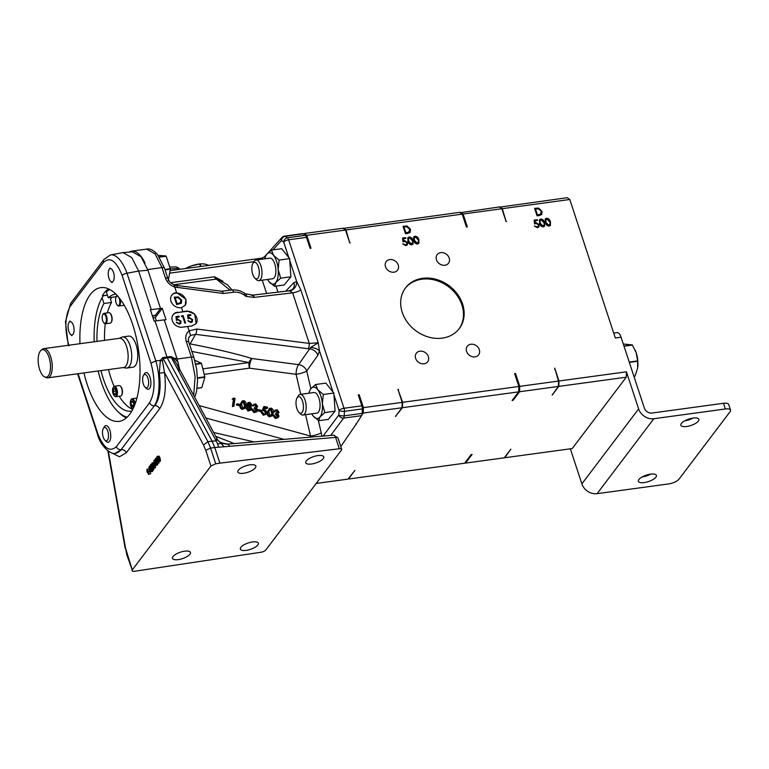 <?xml version="1.0" encoding="UTF-8"?>
<svg xmlns="http://www.w3.org/2000/svg" width="769" height="769" viewBox="0 0 769 769"><rect width="100%" height="100%" fill="white"/><g stroke="black" fill="none" stroke-linecap="round" stroke-linejoin="round"><path stroke-width="1.15" d="M303.668 234.247L304.216 233.526L306.764 235.314L310.993 248.195A118.003 50.562 -97.8 0 0 309.763 247.33M359.094 397.362A118.003 50.562 -97.8 0 0 359.181 394.757L363.42 407.637L363.237 413.03L361.988 414.674M304.216 233.526L342.984 228.239L345.531 230.037L306.764 235.314M316.213 483.432L347.973 479.106L354.98 470.388L348.424 479.049L464.63 463.217L471.186 454.566L472.089 454.441L465.533 463.092L504.31 457.815L510.866 449.154L504.762 457.747L572.223 448.558L626.254 377.204L558.794 386.394L552.248 395.045L558.342 386.451L519.575 391.738L513.019 400.389L512.116 400.514L518.671 391.854L402.456 407.685L395.458 416.404L402.004 407.753L363.237 413.03M363.42 407.637L402.187 402.36L402.004 407.753M515.432 376.07A118.003 50.562 -97.8 0 0 515.518 373.465L514.615 373.59L518.854 386.471L402.639 402.302L397.958 389.479L402.187 402.36M345.531 230.037L349.76 242.917L345.983 229.969L462.188 214.147L466.427 227.028L467.331 226.903A118.003 50.562 -97.8 0 0 466.101 226.038M343.253 228.431L459.651 212.35L462.188 214.147M460.179 212.725L499.321 206.948L501.869 208.735L506.108 221.616L502.32 208.678L569.781 199.488L615.325 338.004L621.064 337.226L644.374 408.128A6.402 5.316 -142.9 0 0 651.977 413.03L723.514 403.292A8.43 3.009 -18.2 0 1 728.685 404.407L730.55 410.088A8.43 3.009 161.8 0 0 725.378 408.973L723.514 403.292M499.59 207.14L567.243 197.7L569.781 199.488M428.371 356.624A7.113 5.902 37.1 0 0 422.825 351.414A7.113 5.902 37.1 0 0 416.327 353.202A7.113 5.902 37.1 0 0 418.432 362.199A7.113 5.902 37.1 0 0 427.67 361.786A7.113 5.902 37.1 0 0 428.371 356.624M479.318 349.684A7.113 5.902 37.1 0 0 473.771 344.474A7.113 5.902 37.1 0 0 467.283 346.261A7.113 5.902 37.1 0 0 469.388 355.259A7.113 5.902 37.1 0 0 478.626 354.845A7.113 5.902 37.1 0 0 479.318 349.684M449.202 258.076A7.113 5.902 37.1 0 0 443.655 252.866A7.113 5.902 37.1 0 0 437.167 254.654A7.113 5.902 37.1 0 0 439.272 263.652A7.113 5.902 37.1 0 0 448.5 263.238A7.113 5.902 37.1 0 0 449.202 258.076M398.246 265.017A7.113 5.902 37.1 0 0 392.699 259.807A7.113 5.902 37.1 0 0 386.211 261.595A7.113 5.902 37.1 0 0 388.316 270.592A7.113 5.902 37.1 0 0 397.554 270.179A7.113 5.902 37.1 0 0 398.246 265.017M462.602 304.111A33.711 27.982 37.1 0 0 436.311 279.387A33.711 27.982 37.1 0 0 405.542 287.866A33.711 27.982 37.1 0 0 415.52 330.526A33.711 27.982 37.1 0 0 459.295 328.574A33.711 27.982 37.1 0 0 462.602 304.111M310.993 248.195L310.09 248.32L306.495 237.371A4.047 1.73 -97.8 0 0 305.255 235.362L303.14 233.872A4.047 1.73 -97.8 0 0 302.467 233.67L284.492 236.121A4.047 1.73 82.2 0 1 285.164 236.314A4.047 3.355 123.6 0 0 281.464 240.562L273.014 249.896M359.181 394.757L358.277 394.882L361.872 405.83A4.047 1.73 -97.8 0 1 362.314 408.897L344.445 411.328A4.047 1.307 -176.7 0 1 339.081 410.492L333.948 394.882L335.073 411.175L328.353 419.374L318.683 420.691L320.039 416.865A15.813 6.777 82.2 0 1 313.127 415.933A15.813 6.777 82.2 0 1 313.07 415.866L318.683 420.691M515.518 373.465L519.757 386.346L558.525 381.068L558.342 386.451M638.635 408.916A12.813 10.631 37.1 0 0 653.842 418.721L597.08 493.669A12.813 10.631 -142.9 0 1 581.873 483.864L638.635 408.916L626.437 371.812L558.976 381.001L554.747 368.12L558.525 381.068M653.842 418.721L725.378 408.973M501.869 208.735L463.101 214.022L467.331 226.903M543.327 226.893C541.27 226.653 539.992 225.461 539.511 223.308L539.492 219.732L540.742 219.03C542.827 219.252 544.135 220.453 544.644 222.606L544.615 226.173L543.327 226.893M539.396 215.503L537.06 215.82L534.599 208.341L538.608 208.082L542.049 211.331L541.761 214.436L539.396 215.503M534.128 220.126L537.223 219.713L537.473 220.472L534.907 220.828L535.147 222.847L535.983 222.577L539.165 224.702L538.925 226.893L537.406 227.701L534.407 225.903L537.185 226.922L538.281 226.317L538.483 224.769L536.118 223.366L534.58 223.971L534.128 220.126M549.133 226.105C547.067 225.865 545.798 224.663 545.317 222.52L545.288 218.944L546.548 218.242C548.633 218.463 549.931 219.655 550.45 221.818L550.421 225.384L549.133 226.105M411.742 244.811C409.675 244.58 408.406 243.379 407.926 241.235L407.897 237.659L409.156 236.948C411.242 237.179 412.54 238.371 413.059 240.534L413.03 244.1L411.742 244.811M407.81 233.43L405.474 233.747L403.014 226.269L407.022 226.009L410.463 229.258L410.175 232.353L407.81 233.43M402.543 238.054L405.638 237.631L405.888 238.4L403.321 238.746L403.562 240.774L404.398 240.505L407.58 242.629L407.339 244.821L405.811 245.619L402.821 243.831L405.599 244.85L406.695 244.244L406.897 242.696L404.532 241.293L402.994 241.899L402.543 238.054M417.548 244.023C415.481 243.783 414.212 242.591 413.732 240.437L413.703 236.871L414.962 236.16C417.048 236.391 418.346 237.583 418.865 239.745L418.826 243.302L417.548 244.023M597.08 493.669L668.617 483.932A8.43 3.009 161.8 0 0 679.008 479.154L730.089 411.694A8.43 3.009 161.8 0 0 730.55 410.088M570.348 448.817L581.873 483.864M306.495 237.371L288.625 239.813L344.012 408.262A4.047 1.73 82.2 0 1 344.445 411.328L344.195 415.837L362.161 413.386A4.047 1.73 -97.8 0 1 361.584 415.644L355.691 424.834A118.003 50.562 82.2 0 0 355.836 424.017M415.241 236.929L414.328 237.458L414.414 240.341L417.317 243.254L418.519 241.754L418.182 239.832L415.241 236.929M403.946 226.942L405.561 233.334L408.522 232.738L409.79 229.354L406.859 226.768L403.946 226.942L405.897 232.892L409.387 231.921M409.435 237.717L408.522 238.255L408.608 241.139L411.511 244.042L412.713 242.543L412.376 240.62L409.435 237.717M546.826 219.002L545.913 219.54L546 222.424L548.903 225.327L550.104 223.827L549.768 221.905L546.826 219.002M535.532 209.024L537.146 215.416L540.107 214.811L541.376 211.427L538.444 208.841L535.532 209.024L537.483 214.964L540.972 213.993M541.02 219.79L540.107 220.328L540.194 223.212L543.097 226.124L544.298 224.615L543.962 222.702L541.02 219.79M637.636 368.034A15.716 6.738 -97.8 0 0 637.645 367.986A15.716 6.738 -97.8 0 0 636.242 352.865A15.716 6.738 -97.8 0 0 635.223 350.222A15.716 6.738 -97.8 0 0 635.175 350.116M414.183 237.698L414.068 240.793L416.981 243.706L417.317 243.254M416.981 243.706L418.019 242.946M408.522 232.738L409.223 232.161M408.377 238.486L408.262 241.581L411.175 244.494L411.511 244.042M411.175 244.494L412.213 243.735M545.769 219.771L545.654 222.875L548.566 225.778L548.903 225.327M548.566 225.778L549.604 225.019M540.107 214.811L540.809 214.234M539.973 220.559L539.848 223.664L542.76 226.567L543.097 226.124M542.76 226.567L543.798 225.817M633.925 376.339L634.934 376.204A18.148 7.777 -97.8 0 0 635.05 376.051L637.636 368.043L637.645 361.257A18.148 7.777 -97.8 0 0 637.616 360.911L636.232 352.827L632.416 345.079A18.148 7.777 -97.8 0 0 632.262 344.887L623.284 344.003M413.559 237.112L414.626 236.612C416.711 236.842 418.009 238.034 418.519 240.188L418.644 243.513M402.581 238.448L405.417 238.467M403.023 244.206L405.263 245.301L406.503 244.455M403.321 238.746L403.216 241.226L404.061 240.957L407.243 243.081L407.147 245.032M403.139 226.653L406.676 226.451L410.127 229.71L409.992 232.565M407.753 237.9L408.82 237.4C410.906 237.631 412.203 238.823 412.713 240.985L412.838 244.302M545.144 219.184L546.211 218.684C548.297 218.915 549.595 220.107 550.104 222.27L550.229 225.586M534.176 220.53L537.002 220.54M534.609 226.278L536.849 227.374L538.089 226.528M534.907 220.828L534.811 223.298L535.647 223.029L538.829 225.154L538.733 227.105M534.724 208.726L538.271 208.534L541.712 211.783L541.587 214.638M539.338 219.972L540.405 219.482C542.491 219.703 543.789 220.895 544.298 223.058L544.433 226.384M629.225 362.055L637.616 360.911M632.416 345.079L624.015 346.223M637.645 361.257L629.33 362.391M633.877 376.204L635.05 376.051M623.947 346.021L632.262 344.887M506.56 221.559A118.003 50.562 -97.8 0 0 505.935 221.116M499.783 206.89L502.32 208.678M613.71 333.083L617.084 332.621A8.43 3.614 82.2 0 1 621.064 337.226M684.727 420.816A9.478 3.384 161.8 0 0 684.794 420.806A9.478 3.384 161.8 0 0 693.119 418.057M642.269 476.886A9.478 3.384 161.8 0 0 642.346 476.876A9.478 3.384 161.8 0 0 650.661 474.127M693.042 418.067A9.478 3.384 161.8 0 0 680.853 425.238A9.478 3.384 161.8 0 0 690.908 425.497A9.478 3.384 161.8 0 0 698.858 419.326A9.478 3.384 161.8 0 0 693.042 418.067M650.593 474.137A9.478 3.384 161.8 0 0 638.405 481.307A9.478 3.384 161.8 0 0 648.459 481.567A9.478 3.384 161.8 0 0 656.399 475.386A9.478 3.384 161.8 0 0 650.593 474.137M343.445 228.182L345.983 229.969M460.554 212.234L463.101 214.022M552.248 395.045A118.003 50.562 -97.8 0 0 552.353 394.362M554.699 369.437A118.003 50.562 -97.8 0 0 554.747 368.12M558.976 381.001L558.794 386.394M626.437 371.812L626.254 377.204M465.533 463.092L465.005 462.717M518.671 391.854L518.854 386.471M402.639 402.302L402.456 407.685M513.019 400.389A118.003 50.562 -97.8 0 0 513.24 399.024M519.757 386.346L519.575 391.738M350.222 242.85A118.003 50.562 -97.8 0 0 349.597 242.408M395.91 416.337A118.003 50.562 -97.8 0 0 396.016 415.654M398.361 390.729A118.003 50.562 -97.8 0 0 398.409 389.422M133.71 405.042L131.336 405.369L132.624 407.022L133.643 405.676A3.038 1.307 -97.8 0 0 133.383 402.658A3.038 1.307 -97.8 0 0 132.614 401.274A3.038 1.307 -97.8 0 0 132.105 400.995L131.086 402.35L131.336 405.369A3.038 1.307 -97.8 0 0 132.624 407.022A3.038 1.307 -97.8 0 0 133.335 406.58A3.038 1.307 -97.8 0 0 133.643 405.676M132.749 401.418L132.105 400.995A3.038 1.307 -97.8 0 0 131.086 402.35A3.038 1.307 -97.8 0 0 131.336 405.369M133.152 402.072L131.086 402.35M115.744 393.843L114.206 394.055A3.038 1.307 -97.8 0 0 115.533 394.228A3.038 1.307 -97.8 0 0 115.619 394.103A3.038 1.307 -97.8 0 0 115.975 391.709A3.038 1.307 -97.8 0 0 115.09 389.008L113.754 388.835L113.312 391.354L114.206 394.055L115.648 394.055M115.879 391.008L113.312 391.354A3.038 1.307 -97.8 0 0 114.206 394.055M115.09 389.008A3.038 1.307 -97.8 0 0 114.898 388.797A3.038 1.307 -97.8 0 0 113.754 388.835A3.038 1.307 -97.8 0 0 113.312 391.354M49.005 357.268A13.861 5.941 -97.8 0 0 40.93 350.443A13.861 5.941 -97.8 0 0 38.45 364.237A13.861 5.941 -97.8 0 0 44.525 376.868A13.861 5.941 -97.8 0 0 49.995 371.908A13.861 5.941 -97.8 0 0 49.005 357.268M116.321 296.68A4.729 2.028 -97.8 0 0 116.186 296.882A4.729 2.028 -97.8 0 0 115.696 301.15A4.729 2.028 -97.8 0 0 117.311 305.139A4.729 2.028 -97.8 0 0 119.743 300.814A4.729 2.028 -97.8 0 0 116.321 296.68M102.902 314.406A4.729 2.028 -97.8 0 0 102.767 314.608A4.729 2.028 -97.8 0 0 102.277 318.875A4.729 2.028 -97.8 0 0 103.892 322.865A4.729 2.028 -97.8 0 0 106.314 318.539A4.729 2.028 -97.8 0 0 102.902 314.406M134.46 405.551A4.729 2.028 -97.8 0 0 133.316 400.476A4.729 2.028 -97.8 0 0 130.98 399.813A4.729 2.028 -97.8 0 0 130.845 400.015A4.729 2.028 -97.8 0 0 130.355 404.283A4.729 2.028 -97.8 0 0 131.97 408.272A4.729 2.028 -97.8 0 0 133.075 408.685M116.244 389.431A4.729 2.028 -97.8 0 0 113.13 387.538A4.729 2.028 -97.8 0 0 112.639 391.806A4.729 2.028 -97.8 0 0 114.254 395.795A4.729 2.028 -97.8 0 0 116.475 394.805A4.729 2.028 -97.8 0 0 116.244 389.431M40.93 350.443L42.064 349.434A14.746 6.315 82.2 0 1 43.708 348.645A14.746 6.315 82.2 0 1 50.658 356.701A14.746 6.315 82.2 0 1 47.688 377.858A14.746 6.315 82.2 0 1 45.9 377.531L44.525 376.868M175.159 297.795L177.005 303.89L179.965 303.294L181.013 300.208L178.081 297.622L175.159 297.795L177.12 303.745L180.725 302.64M200.978 266.439L200.161 263.95L201.315 263.815L200.613 263.873A14.746 5.268 161.8 0 0 191.635 265.824A14.746 5.268 161.8 0 0 185.579 268.535M116.35 296.651A5.258 2.249 82.2 0 1 116.494 296.373A5.258 2.249 82.2 0 1 116.638 296.142A5.258 2.249 82.2 0 1 117.321 295.632M120.108 298.997A5.258 2.249 82.2 0 1 118.887 306.024A5.258 2.249 82.2 0 1 117.744 305.543A5.258 2.249 82.2 0 1 117.522 305.312M102.921 314.377A5.258 2.249 82.2 0 1 103.065 314.098A5.258 2.249 82.2 0 1 103.219 313.877A5.258 2.249 82.2 0 1 104.046 313.329A5.258 2.249 82.2 0 1 106.987 318.241A5.258 2.249 82.2 0 1 105.459 323.749A5.258 2.249 82.2 0 1 104.315 323.268A5.258 2.249 82.2 0 1 104.103 323.038M130.999 399.784A5.258 2.249 82.2 0 1 131.153 399.505A5.258 2.249 82.2 0 1 131.297 399.284A5.258 2.249 82.2 0 1 132.124 398.736A5.258 2.249 82.2 0 1 135.094 403.888M132.902 409.041A5.258 2.249 82.2 0 1 132.403 408.685A5.258 2.249 82.2 0 1 132.181 408.445M113.283 387.307A5.258 2.249 82.2 0 1 113.437 387.028A5.258 2.249 82.2 0 1 114.408 386.259A5.258 2.249 82.2 0 1 116.888 389.133A5.258 2.249 82.2 0 1 115.831 396.679A5.258 2.249 82.2 0 1 114.687 396.198A5.258 2.249 82.2 0 1 114.466 395.968M43.708 348.645L119.589 338.312A14.746 6.315 82.2 0 1 127.837 352.067A14.746 6.315 82.2 0 1 123.569 367.524L47.688 377.858M179.965 303.294L180.677 302.717M201.315 263.815L204.833 264.027L208.966 265.353M185.694 268.525L191.635 265.824L199.632 264.017L200.449 266.507M200.161 263.95A16.86 6.017 161.8 0 0 199.632 264.017M118.887 306.024L123.684 305.37A5.258 2.249 -97.8 0 0 124.184 305.158M105.459 323.749L110.255 323.095A5.258 2.249 -97.8 0 0 111.226 322.336A5.258 2.249 -97.8 0 0 111.784 317.587A5.258 2.249 -97.8 0 0 109.977 313.156A5.258 2.249 -97.8 0 0 108.833 312.675L104.046 313.329M115.831 396.679L120.618 396.025A5.258 2.249 -97.8 0 0 121.598 395.256A5.258 2.249 -97.8 0 0 121.685 388.48A5.258 2.249 -97.8 0 0 120.349 386.086A5.258 2.249 -97.8 0 0 119.205 385.605L114.408 386.259M119.195 338.36L121.819 337.178A15.697 6.729 82.2 0 1 122.646 336.928A15.697 6.729 82.2 0 1 131.422 351.577A15.697 6.729 82.2 0 1 126.885 368.034A15.697 6.729 82.2 0 1 126.02 368.024L123.175 367.572M187.588 315.127L190.558 314.723L190.77 315.367M187.915 320.894L190.52 321.942L191.673 321.259M190.558 314.723L190.923 315.348L188.242 315.848L188.482 317.866L189.328 317.597L192.5 319.721L192.317 321.836M175.976 316.713L178.946 316.309L179.158 316.943M176.312 322.48L178.917 323.528L180.061 322.845M178.946 316.309L179.312 316.924L176.63 317.424L176.87 319.443L177.716 319.183L180.898 321.307L180.705 323.413M181.695 315.934L183.012 315.751L185.425 323.105M174.275 297.247L178.129 297.007L181.571 300.266L181.34 303.284M252.732 274.302A8.382 3.595 -97.8 0 0 254.866 278.118A8.382 3.595 -97.8 0 0 259.115 270.092A8.382 3.595 -97.8 0 0 252.876 263.498A8.382 3.595 -97.8 0 0 252.732 274.302M302.563 401.235A8.382 3.595 -97.8 0 0 297.055 397.881A8.382 3.595 -97.8 0 0 296.18 405.455A8.382 3.595 -97.8 0 0 299.054 412.511A8.382 3.595 -97.8 0 0 302.976 410.771A8.382 3.595 -97.8 0 0 302.563 401.235M111.38 322.048A4.729 2.028 -97.8 0 0 111.534 321.827A4.729 2.028 -97.8 0 0 111.611 315.723A4.729 2.028 -97.8 0 0 110.409 313.56A4.729 2.028 -97.8 0 0 110.198 313.387M121.742 394.978A4.729 2.028 -97.8 0 0 121.896 394.747A4.729 2.028 -97.8 0 0 121.973 388.643A4.729 2.028 -97.8 0 0 120.771 386.49A4.729 2.028 -97.8 0 0 120.56 386.317M126.885 368.034L132.883 367.217A15.697 6.729 -97.8 0 0 136.055 344.685A15.697 6.729 -97.8 0 0 128.654 336.111L122.646 336.928M249.973 409.762L248.647 406.993L247.541 407.003M250.213 405.734L249.069 403.648L248.31 403.61M243.802 408.128L244.571 405.878L243.129 402.004L242.264 402.024M271.082 415.596L271.851 413.347L270.409 409.464L269.554 409.493M190.52 321.942L191.731 321.192L191.933 319.635L189.568 318.231L188.03 318.847L187.578 315.002L190.674 314.579M188.415 320.827L190.635 321.798M192.5 319.721L192.375 321.759L190.847 322.567L187.857 320.769L188.53 320.683M189.328 317.597L192.615 319.568M188.482 317.866L189.434 317.453M188.357 315.694L188.597 317.712M178.917 323.528L180.119 322.769L180.321 321.221L177.956 319.817L176.418 320.423L175.966 316.578L179.062 316.155M176.812 322.413L179.033 323.374M180.898 321.307L180.763 323.345L179.244 324.143L176.245 322.355L176.928 322.259M177.716 319.183L181.003 321.154M176.87 319.443L177.831 319.029M176.745 317.27L176.985 319.298M184.906 323.172L182.695 316.463L181.542 316.626L181.724 315.79L183.128 315.607L185.579 323.086L184.906 323.172M153.069 317.914L155.251 317.616A62.462 26.761 -97.8 0 1 156.434 320.808M178.245 296.863L181.686 300.112L181.397 303.207L176.697 304.601L174.236 297.122L178.129 297.007M252.876 263.498L254.039 261.537A10.41 4.46 82.2 0 1 255.962 260.018A10.41 4.46 82.2 0 1 261.412 267.66A10.41 4.46 82.2 0 1 260.403 279.57A10.41 4.46 82.2 0 1 258.769 280.647A10.41 4.46 82.2 0 1 256.51 279.695L254.866 278.118M189.376 343.878A8.43 6.883 -150.6 0 1 190.145 343.897C214.666 348.626 235.266 353.5 251.963 358.527L298.583 364.641A8.43 6.69 -144.7 0 1 306.725 371.004L310.887 388.71M189.597 344.55A8.43 3.701 100.9 0 1 190.145 343.897L195.528 334.342L190.529 335.457L189.039 337.207C188.347 337.87 188.261 339.485 188.77 342.042L188.77 342.042A4.047 1.442 -18.2 0 0 186.29 341.503C185.021 337.062 185.973 333.496 189.136 330.805L190.529 335.457M297.055 397.881L298.218 395.929A10.41 4.46 82.2 0 1 300.15 394.41A10.41 4.46 82.2 0 1 305.053 400.091A10.41 4.46 82.2 0 1 304.591 413.953A10.41 4.46 82.2 0 1 302.957 415.029A10.41 4.46 82.2 0 1 300.698 414.087L299.054 412.511M152.579 315.963A67.412 28.886 82.2 0 1 152.589 315.992L155.002 315.799L160.452 308.6L162.269 308.35L166.008 319.721L164.297 319.952M109.784 289.5A65.394 28.02 -97.8 0 0 106.391 292.095L107.612 290.048A67.412 28.886 82.2 0 1 108.765 288.99M106.391 292.095L108.266 297.795A59.002 25.281 82.2 0 1 115.263 294.229A59.002 25.281 82.2 0 1 115.908 294.162M108.266 297.795L115.811 296.767A59.002 25.281 82.2 0 1 117.253 295.556M131.826 411.05A59.002 25.281 82.2 0 1 131.182 411.155A59.002 25.281 82.2 0 1 100.96 370.6M96.981 341.388A59.002 25.281 82.2 0 1 103.95 303.495L111.505 302.467L110.486 299.381A62.462 26.761 -97.8 0 1 111.774 297.324M132.749 409.339A59.002 25.281 82.2 0 1 119.176 396.227M114.091 386.355A59.002 25.281 82.2 0 1 108.506 369.572M104.526 340.359A59.002 25.281 82.2 0 1 105.286 323.759M107.391 312.877A59.002 25.281 82.2 0 1 111.505 302.467M107.41 295.181L103.296 295.748L102.085 297.795A65.394 28.02 -97.8 0 0 94.183 341.772M98.163 370.985A65.394 28.02 -97.8 0 0 117.83 411.53A65.394 28.02 -97.8 0 0 127.173 417.173M102.085 297.795L103.95 303.495M126.327 417.932A67.412 28.886 82.2 0 1 119.474 413.097L117.83 411.53M250.973 408.57L249.416 406.417L247.878 406.666L247.301 407.637L248.906 409.742L250.204 409.146M249.416 406.417L248.647 406.993M250.675 405.523L251.136 404.734L249.848 403.071L248.204 403.946L249.502 405.715L251.136 404.734L250.367 405.311M249.848 403.071L249.069 403.648M248.608 403.244L248.204 403.946M244.215 407.916L245.34 405.311L243.898 401.428L242.62 401.658L241.553 404.273L242.956 408.147L244.004 407.801M245.34 405.311L244.571 405.878M243.898 401.428L243.129 402.004M271.495 415.385L272.63 412.77L271.178 408.887L269.909 409.127L268.833 411.732L270.246 415.616L271.294 415.27M272.63 412.77L271.851 413.347M271.178 408.887L270.409 409.464M246.628 294.796L245.888 296.363C245.907 294.133 245.474 293.345 244.6 293.998M196.018 323.787A8.43 6.998 37.1 0 0 195.393 315.242A8.43 6.998 37.1 0 0 186.732 311.358L177.072 312.675A8.43 6.998 37.1 0 0 172.987 314.848M177.418 312.224A8.43 6.998 37.1 0 0 173.16 314.617A8.43 6.998 37.1 0 0 173.621 323.22A8.43 6.998 37.1 0 0 182.33 327.19L191.933 325.95L196.124 323.653L194.701 313.992L187.011 310.993L177.072 312.675M162.269 308.35L155.251 317.616M185.021 305.553A8.43 6.998 37.1 0 0 185.714 299.622A8.43 6.998 37.1 0 0 179.302 293.489A8.43 6.998 37.1 0 0 171.622 295.344M258.769 280.647L272.649 278.753A10.41 4.46 -97.8 0 0 274.283 277.676A10.41 4.46 -97.8 0 0 275.283 265.776A10.41 4.46 -97.8 0 0 269.842 258.134L255.962 260.018M203.554 368.745L248.954 362.555L191.865 351.452M248.954 362.555A8.43 4.624 106.8 0 1 251.963 358.527A8.43 3.057 97.5 0 0 249.444 368.168A8.43 3.614 82.2 0 1 248.954 362.555M302.957 415.029L316.828 413.145A10.41 4.46 -97.8 0 0 318.462 412.069A10.41 4.46 -97.8 0 0 319.471 400.159A10.41 4.46 -97.8 0 0 314.021 392.517L300.15 394.41M230.162 290.211L216.156 278.964A4.047 1.73 82.2 0 1 214.484 276.763L222.904 281.214M231.998 289.99L227.643 284.924L217.271 279.003L173.871 284.732M145.024 263.017A33.711 14.448 -97.8 0 0 131.72 251.146A33.711 14.448 -97.8 0 0 129.125 252.097M252.357 295.44C253.251 294.71 253.818 295.363 254.068 297.411L245.888 296.363C242.158 293.2 238.111 291.816 233.766 292.21L223.26 293.479L174.755 287.058C170.16 285.424 167.056 282.415 165.422 278.022L161.99 267.602L155.098 253.885L146.648 249.108L131.72 251.146M193.682 395.391L195.153 376.714L191.414 357.085A4.047 1.442 -18.2 0 1 193.894 357.623L188.77 342.042M264.315 406.445L267.641 407.349L267.535 408.099L264.796 407.349L264.123 409.358L265.045 409.464L267.103 412.645L266.17 414.337L264.046 414.645L261.989 411.924L264.19 413.933L265.622 413.674L266.324 412.405L264.767 410.137L263.065 410.108L264.315 406.445L263.536 407.022L262.287 410.684L263.065 410.108M258.442 410.213L258.528 409.569L261.402 410.348L261.306 410.992L258.442 410.213L257.663 410.781L258.528 409.569M255.693 404.667L253.27 405.301L254.049 404.196L255.798 403.917L257.73 406.522L256.519 407.849L257.644 410.281L256.769 411.78L254.674 412.078L252.472 409.118L254.789 411.328L256.308 411.117L256.875 410.137L254.866 407.83L254.962 407.118L256.933 406.301L255.693 404.667L254.241 405.215M254.606 404.84L253.28 406.08L252.501 405.869L254.049 404.196M256.548 406.964L256.933 406.301L256.154 406.878L254.923 405.244M251.905 404.975L250.579 406.33L251.742 408.762L250.944 410.185L248.791 410.473L246.532 407.407L248.32 405.715L247.426 403.735L248.108 402.61L249.992 402.322L251.905 404.975M250.55 406.57L251.319 405.994L250.579 406.33M242.831 408.839C240.966 407.801 240.293 406.205 240.822 404.061L242.168 400.985L243.975 400.678C245.869 401.716 246.57 403.321 246.07 405.484L244.705 408.512L242.062 409.416C240.188 408.377 239.524 406.782 240.053 404.629L242.168 400.985M232.949 398.659L233.516 398.025L235.026 398.429L233.939 406.205L233.17 405.994L234.161 398.986L232.18 399.226L233.516 398.025M237.083 404.369L237.179 403.725L240.043 404.504L239.957 405.148L237.083 404.369L236.314 404.946L237.179 403.725M270.121 416.308C268.246 415.26 267.583 413.674 268.112 411.521L269.458 408.445L271.265 408.137C273.149 409.185 273.851 410.79 273.351 412.953L271.986 415.981L269.342 416.885C267.477 415.837 266.805 414.241 267.333 412.097L269.458 408.445M277.051 410.511L274.62 411.136L275.398 410.04L277.157 409.752L279.08 412.367L277.869 413.684L278.993 416.125L278.128 417.615L276.023 417.923L273.822 414.962L276.148 417.173L277.657 416.961L278.234 415.981L276.215 413.664L276.311 412.953L278.282 412.146L277.051 410.511L275.59 411.059M275.956 410.675L274.629 411.924L273.851 411.713L275.398 410.04M277.907 412.809L278.282 412.146L277.513 412.713L276.273 411.088M174.746 286.991C175.015 285.126 174.765 284.578 173.996 285.328M177.428 287.625A4.047 1.451 -82.7 0 0 176.437 285.424L174.582 284.982C171.256 283.761 169.026 281.617 167.902 278.561L164.47 268.131L157.482 254.481C153.406 250.127 149.801 248.339 146.648 249.108M165.422 278.022A4.047 1.442 -18.2 0 1 167.902 278.561M223.26 293.479C222.75 291.461 222.039 290.826 221.107 291.557M176.437 285.424L221.693 291.22M189.174 330.872L196.691 329.036L309.263 343.407L292.633 292.835L254.068 297.411C253.289 295.363 252.415 294.7 251.444 295.431M285.683 291.22L293.941 282.55A8.43 7.017 43.6 0 1 292.595 289.259L289.394 290.778L252.914 295.113L245.349 293.777C241.11 290.788 236.592 289.538 231.777 290.009L221.78 291.211M196.691 329.036A4.047 1.451 97.3 0 1 195.528 334.342L308.1 348.713A4.047 1.451 97.3 0 0 309.263 343.407L318.231 342.791L319.491 350.924L317.885 355.22L306.725 371.004A8.43 1.769 166.8 0 1 296.065 374.292A8.43 3.057 97.5 0 1 298.583 364.641L310.609 347.482L318.231 342.791L300.881 290.028L296.68 281.55L289.759 260.489L290.884 276.782L284.165 284.982L274.504 286.299L275.86 282.473A15.813 6.777 82.2 0 1 268.939 281.55A15.813 6.777 82.2 0 1 268.89 281.483A15.813 6.777 82.2 0 1 267.593 279.445M176.601 292.662A8.43 6.998 37.1 0 0 171.785 295.113A8.43 6.998 37.1 0 0 172.429 303.947A8.43 6.998 37.1 0 0 181.503 307.59L185.166 305.37L185.954 299.304L176.601 292.662L174.755 287.058M189.136 330.805L187.703 326.45M182.791 311.493L181.503 307.59M264.786 258.817A15.813 6.777 82.2 0 1 265.488 256.51A15.813 6.777 82.2 0 1 266.632 254.414A15.813 6.777 82.2 0 1 273.543 255.337A15.813 6.777 82.2 0 1 278.157 269.371A15.813 6.777 82.2 0 1 275.86 282.473L280.647 278.176L278.157 269.371L279.109 260.085L289.73 258.644L289.759 260.489M279.109 260.085L273.543 255.337L271.419 250.117L266.632 254.414L265.584 256.269M268.89 281.483L274.504 286.299M308.965 393.209A15.813 6.777 82.2 0 1 309.667 390.902A15.813 6.777 82.2 0 1 310.811 388.797A15.813 6.777 82.2 0 1 317.732 389.729A15.813 6.777 82.2 0 1 322.346 403.754A15.813 6.777 82.2 0 1 320.039 416.865L324.835 412.569L335.073 411.175M309.772 390.662L310.811 388.797L315.607 384.51L325.845 383.116L333.015 392.036L319.491 350.924A8.43 4.162 -169.9 0 0 310.609 347.482M313.07 415.866L313.07 415.866A15.813 6.777 82.2 0 1 311.781 413.828M264.767 410.137L262.287 410.684M266.324 412.405L265.545 412.972L263.998 410.713M265.19 413.914L265.545 412.972M261.989 411.924L261.22 412.501L263.267 415.222L264.046 414.645M266.17 414.337L263.267 415.222M267.535 408.099L266.766 408.666L264.555 408.07M261.306 410.992L260.537 411.569L257.663 410.781M254.962 407.118L254.087 408.397L254.866 407.83M256.875 410.137L256.106 410.713L254.087 408.397M255.866 411.348L256.106 410.713M252.472 409.118L251.694 409.694L253.905 412.655L254.674 412.078M256.769 411.78L253.905 412.655M253.27 405.301L252.501 405.869M247.426 403.735L248.108 402.61M247.551 406.292L246.657 404.302M246.532 407.407L247.224 406.167M248.791 410.473L248.022 411.05L245.763 407.983M250.944 410.185L248.022 411.05M244.705 408.512L242.062 409.416M240.822 404.061L240.053 404.629M234.161 398.986L232.18 399.226M233.17 405.994L232.401 406.57L233.382 399.563M233.939 406.205L232.401 406.57M239.957 405.148L239.188 405.724L236.314 404.946M271.986 415.981L269.342 416.885M268.112 411.521L267.333 412.097M276.311 412.953L275.542 413.53L275.446 414.241L276.215 413.664M278.234 415.981L277.455 416.558L275.446 414.241M277.224 417.192L277.455 416.558M273.822 414.962L273.053 415.529L275.254 418.499L276.023 417.923M278.128 417.615L275.254 418.499M274.62 411.136L273.851 411.713M324.835 412.569L322.346 403.754L323.297 394.478L317.732 389.729L315.607 384.51M300.881 290.028A8.43 3.009 161.8 0 1 292.633 292.835L289.663 290.788L288.788 291.115M289.663 290.788A8.43 7.411 101 0 0 296.68 281.55L293.941 282.55M271.419 250.117L281.656 248.723L289.73 258.644M280.647 278.176L290.884 276.782M361.584 415.644L343.618 418.096A4.047 1.73 82.2 0 0 344.195 415.837A4.047 1.307 -176.7 0 1 338.821 415L339.081 410.492A4.047 1.442 161.8 0 1 344.012 408.262L361.872 405.83M311.089 437.08L310.561 436.061A8.43 1.769 166.8 0 0 321.231 432.774L321.875 436.177M308.1 348.713L309.734 348.857A8.43 6.69 -144.7 0 1 317.885 355.22M303.14 233.872L285.164 236.314L287.395 237.794A4.047 3.355 123.6 0 0 283.694 242.033L281.464 240.562A4.047 3.345 42.1 0 1 282.04 237.419L268.256 252.655M263.978 258.932A8.43 3.134 163.6 0 0 264.892 258.355M256.577 259.932L261.027 258.259C261.018 258.595 265.757 256.404 265.142 256.096L265.728 255.904M170.074 267.093L176.322 266.853L178.994 268.343L170.295 268.939M330.689 435.427L343.618 418.096A4.047 3.239 -143.3 0 1 338.821 415L323.105 436.071M362.161 413.386L362.314 408.897M323.297 394.478L333.909 393.036L333.015 392.036M333.948 394.882L333.909 393.036M179.744 269.333L178.994 268.343M254.02 441.906L213.657 432.476M340.782 446.549L355.691 424.834M405.205 288.317A33.711 27.982 -142.9 0 1 435.946 280.377A33.711 27.982 -142.9 0 1 461.919 305.005A33.711 27.982 -142.9 0 1 458.949 329.017M123.05 252.607L132.383 251.819L141.112 256.788L147.965 270.265L160.529 308.494L151.301 309.609L138.622 271.053L131.768 257.577L123.05 252.607L110.486 254.933A33.711 13.871 79.4 0 1 110.505 254.933A33.711 13.871 79.4 0 1 127 273.235A4.047 1.442 161.8 0 0 122.146 275.504C116.282 260.797 110.073 256.423 103.517 262.383A4.047 3.355 -142.9 0 1 103.911 259.441L70.642 303.38L70.239 306.312C64.923 316.049 64.481 329.209 68.912 345.81M152.435 315.982L155.482 315.165L160.529 308.494M341.696 449.307A4.047 1.442 161.8 0 0 339.331 448.76L219.905 463.14L215.743 463.794L210.927 466.062L132.249 569.973C131.634 571.002 132.335 571.444 134.335 571.3L260.96 552.257A4.047 1.442 161.8 0 0 265.814 549.989L341.474 450.076A4.047 1.442 161.8 0 0 341.696 449.307L337.956 437.936A4.047 1.442 161.8 0 0 335.601 437.388L214.762 447.539L212.081 441.185L216.176 440.839L171.352 357.566L167.277 357.912L155.04 320.981L164.268 319.866L176.841 358.104L179.754 369.505M246.176 550.354A9.478 3.384 161.8 0 0 258.365 543.183A9.478 3.384 161.8 0 0 248.31 542.933A9.478 3.384 161.8 0 0 240.37 549.104A9.478 3.384 161.8 0 0 246.176 550.354M132.249 569.973L126.847 554.997L125.51 547.98L132.249 569.973M243.648 473.262A9.478 3.384 161.8 0 0 255.837 466.091A9.478 3.384 161.8 0 0 245.782 465.831A9.478 3.384 161.8 0 0 237.842 472.003A9.478 3.384 161.8 0 0 243.648 473.262M178.264 559.611A9.478 3.384 161.8 0 0 190.452 552.44A9.478 3.384 161.8 0 0 180.398 552.18A9.478 3.384 161.8 0 0 172.458 558.352A9.478 3.384 161.8 0 0 178.264 559.611M311.57 464.005A9.478 3.384 161.8 0 0 323.759 456.834A9.478 3.384 161.8 0 0 313.694 456.584A9.478 3.384 161.8 0 0 305.754 462.755A9.478 3.384 161.8 0 0 311.57 464.005M215.743 463.794L210.562 448.048L214.762 447.539L219.905 463.14M205.756 450.317L203.506 444.982L207.928 441.685L210.562 448.048L205.756 450.317L210.927 466.062M159.558 408.848A4.047 3.355 37.1 0 0 154.886 405.734C159.702 398.544 161.182 387.72 159.318 373.273L164.479 372.494C166.498 388.778 164.864 400.889 159.558 408.848L126.279 452.797L119.483 456.776L111.813 452.941M150.791 471.801L148.907 472.051L149.128 470.397L148.907 472.051M151.743 465.005L153.118 468.158L155.29 467.783L155.338 465.428M154.8 463.765L154.079 462.611L152.137 462.9L153.579 465.956L155.415 465.687M150.08 471.955L150.676 473.762L148.465 474.454L147.552 471.676M157.107 460.035L156.636 463.505L158.808 463.13L159.02 461.573M159 456.123L157.049 456.411L158.491 459.468L160.337 459.199L159.116 456.19L157.184 456.44M158.491 459.468L158.03 461.66L159.846 461.487L160.337 459.199M155.674 465.351L153.829 465.562L153.512 464.611L155.386 463.659M150.215 466.572L149.196 466.62L148.821 467.85L149.974 471.522L152.3 471.618L152.733 470.051M155.117 462.102L155.742 461.986L155.117 462.102L155.867 464.168L155.242 465.389L157.424 464.966L157.674 463.409M153.935 469.455L151.733 470.128L153.54 469.984L153.579 468.11M224.125 446.77L217.252 439.339L216.176 440.839A25.29 11.247 85.1 0 1 217.512 443.848A25.29 11.247 85.1 0 1 218.656 447.202M229.604 446.337L228.422 444.319L221.635 443.434L217.512 443.848M339.331 448.76L335.601 437.388A4.047 1.798 -94.8 0 0 333.765 435.167L227.768 444.117A4.047 1.798 85.2 0 1 227.778 444.117A4.047 1.798 85.2 0 1 228.422 444.319M159.318 373.273L160.346 360.392L162.749 357.547A4.047 1.625 -99 0 0 163.182 358.556L167.277 357.912L212.081 441.185L207.928 441.685L163.182 358.556L162.451 360.872L164.479 372.494L203.506 444.982M155.521 467.312L153.685 467.514L153.464 467.965L155.29 467.783M148.984 468.83L146.937 469.551L146.879 471.464L147.792 472.406M150.676 473.762L148.465 474.454M147.235 469.157L148.821 473.973M156.636 463.505L155.136 459.516L155.79 458.286L156.741 460.083M157.097 461.304L157.616 461.237M158.03 461.66L156.665 458.555L157.049 456.411M159.971 457.968L158.145 458.237M154.684 464.822L153.829 465.562M154.04 463.909L154.358 464.861M152.733 470.993L150.887 471.195L150.666 471.657L152.502 471.474M151.291 468.292L150.436 468.417L150.782 469.638L151.58 469.532M155.194 462.102L155.751 462.006M154.607 461.861L153.829 462.169L154.55 462.102M155.242 465.389L154.617 464.678L154.905 464.043L155.367 464.466L155.328 463.39L154.473 461.131L154.204 461.9M154.905 464.043L155.444 463.947M151.051 466.629L150.263 466.696L149.936 465.706L151.051 464.226M151.733 470.128L150.984 465.735L150.263 466.696M162.451 360.872A4.047 2.076 -164.5 0 1 160.346 360.392L155.838 360.921A33.711 13.035 83.4 0 1 154.319 405.801L121.05 449.74A33.711 14.986 85.2 0 1 115.119 453.287L121.598 449.692A4.047 3.355 -142.9 0 1 126.279 452.797M179.581 370.495L177.158 364.689L217.281 439.214C216.483 439.234 220.991 443.155 221.597 442.925L227.778 444.117M220.741 443.492L221.635 443.434M153.464 467.965L155.098 467.927M152.454 465.812L153.069 467.206L153.194 466.274L152.108 463.851L152.454 465.812L153.031 465.716M153.685 467.514L153.579 465.956M151.618 464.159L152.137 462.9M155.569 466.591L153.723 466.831M153.944 464.034L153.031 464.178M147.725 472.195L147.206 472.454M147.263 472.243L147.36 471.705M155.972 461.16L156.597 462.563L156.713 461.631L155.626 459.208L155.972 461.16L156.559 461.073M157.241 462.179L159.087 461.948M157.366 459.314L157.991 460.718L158.116 459.785L157.02 457.363L157.366 459.314L157.953 459.228M158.635 460.343L160.481 460.102M159.779 457.401L157.943 457.69M150.666 471.657L152.3 471.618M149.667 469.494L150.282 470.897L150.407 469.965L149.311 467.542L149.667 469.494L150.243 469.407M150.887 471.195L150.782 469.638M150.436 468.417L149.59 466.677M152.771 470.282L150.935 470.522M151.185 467.715L150.234 467.869M155.309 462.198L155.79 462.111M155.261 460.304L153.963 460.275L153.829 462.169M154.704 460.4L154.973 462.121M151.33 465.062L151.926 465.658M152.079 469.676L151.522 467.283L152.425 467.158M151.349 465.735L151.522 467.283M153.704 468.657L151.868 468.936M115.119 453.287A33.711 14.986 85.2 0 1 115.11 453.287C112.043 455.085 100.431 446.952 97.519 434.264L77.631 373.782M216.522 439.118L217.252 439.339L216.522 439.118M173.65 359.363L170.958 356.547L174.659 358.45L173.65 359.363L177.158 364.689M152.781 464.947L152.204 465.034M154.636 463.361L152.81 463.659M156.299 460.304L155.722 460.391M157.203 462.861L159.048 462.659M157.693 458.459L157.116 458.545M158.597 461.016L160.442 460.814M159.548 456.873L157.722 457.171M149.984 468.638L149.407 468.725M151.108 467.168L150.013 467.35M155.626 461.631L155.011 461.708M151.397 466.389L152.118 466.293M152.896 468.004L151.685 468.177M147.965 270.265L138.622 271.053L127 273.235L155.838 360.921L150.974 363.189C155.425 379.799 154.982 392.969 149.647 402.687A4.047 3.355 -142.9 0 0 154.319 405.801L121.05 449.74C118.772 449.73 117.215 448.692 116.369 446.626C109.813 452.624 103.604 448.25 97.74 433.495L97.519 434.264M151.301 309.609L150.378 309.744L154.117 321.115L155.04 320.981M176.841 358.104L174.659 358.45L178.1 362.42M152.733 466.6L153.242 466.523M152.57 464.399L152.07 464.466M154.531 463.178L152.695 463.476M156.251 461.958L156.761 461.881M156.088 459.756L155.588 459.824M156.982 463.323L158.808 463.13M156.722 458.747L156.222 458.833M157.645 460.112L158.154 460.035M157.491 457.911L156.982 457.978M158.376 461.477L160.202 461.294M159.443 456.69L157.616 456.988M149.945 470.292L150.445 470.215M149.782 468.09L149.273 468.158M151.08 466.975L149.907 467.168M155.54 461.342L155.002 461.41M83.965 372.917A67.489 28.924 -97.8 0 0 119.051 421.374A67.489 28.924 -97.8 0 0 129.634 414.385A67.489 28.924 -97.8 0 0 136.171 337.187A67.489 28.924 -97.8 0 0 100.835 287.625A67.489 28.924 -97.8 0 0 88.185 297.728A67.489 28.924 -97.8 0 0 79.986 343.705M154.425 462.976L152.608 463.284M158.616 463.284L156.789 463.457M156.665 458.545L156.126 458.632M157.299 456.498L159.116 456.19M158.183 461.621L160.01 461.438M159.346 456.488L157.52 456.786M151.06 466.764L149.811 466.966M155.453 461.044L154.953 461.112M154.319 462.851L152.502 463.149M156.645 458.401L156.02 458.507M155.655 458.247L156.597 458.084M157.414 456.661L159.231 456.353M150.935 466.639L149.705 466.841M149.34 466.591L150.176 466.437M155.761 463.284L156.299 463.207M155.367 460.718L154.877 460.794M154.223 460.083L155.194 459.92M157.222 465.13L155.396 465.303M154.194 462.678L152.377 462.986M152.272 462.928L154.079 462.611M156.616 458.218L155.905 458.343M155.79 458.286L156.607 458.141M149.474 466.62L150.195 466.495M155.838 463.717L157.683 463.467M154.473 460.131L155.213 459.997M157.424 464.966L155.598 465.149M155.867 464.168L157.703 463.938M157.578 464.649L155.742 464.841M155.847 464.543L157.693 464.341M107.391 295.113L102.373 295.796A67.489 28.924 82.2 0 1 106.689 290.105L107.698 289.961M109.256 269.313A6.738 2.893 -97.8 0 0 109.063 269.592A6.738 2.893 -97.8 0 0 108.362 275.687A6.738 2.893 -97.8 0 0 110.669 281.358A6.738 2.893 -97.8 0 0 114.12 275.196A6.738 2.893 -97.8 0 0 109.256 269.313M159.27 256.913L165.979 255.99L158.203 255.395M164.912 269.467L170.276 268.737L166.171 256.24L159.433 257.163M168.257 280.848L170.314 269.179L165.056 269.9M143.476 375.435L144.447 373.801A8.43 3.614 82.2 0 1 145.168 372.946A8.43 3.614 82.2 0 1 146.004 372.571A8.43 3.614 82.2 0 1 150.724 380.444A8.43 3.614 82.2 0 1 148.282 389.277A8.43 3.614 82.2 0 1 146.446 388.508L145.081 387.201A6.738 2.893 -97.8 0 0 148.59 381.568A6.738 2.893 -97.8 0 0 144.053 374.753A6.738 2.893 -97.8 0 0 143.476 375.435A6.738 2.893 -97.8 0 0 142.774 381.52A6.738 2.893 -97.8 0 0 145.081 387.201M195.653 363.987L201.334 363.208L194.692 360.238M197.508 377.829L204.814 376.839L201.507 363.516L195.72 364.304M197.095 388.22L201.853 387.576L204.814 377.281L197.527 378.271M201.853 387.576A14.467 6.2 -97.8 0 1 201.68 387.711L197.085 388.335M103.334 428.439L104.305 426.814A8.43 3.614 82.2 0 1 105.449 425.699A8.43 3.614 82.2 0 1 105.862 425.584A8.43 3.614 82.2 0 1 110.582 433.447A8.43 3.614 82.2 0 1 108.141 442.29A8.43 3.614 82.2 0 1 106.305 441.521L104.94 440.204A6.738 2.893 -97.8 0 0 108.477 435.004A6.738 2.893 -97.8 0 0 104.248 427.554A6.738 2.893 -97.8 0 0 103.334 428.439A6.738 2.893 -97.8 0 0 102.633 434.533A6.738 2.893 -97.8 0 0 104.94 440.204M70.104 321.634A6.738 2.893 -97.8 0 0 68.922 322.605A6.738 2.893 -97.8 0 0 68.22 328.69A6.738 2.893 -97.8 0 0 70.527 334.371A6.738 2.893 -97.8 0 0 74.084 329.468A6.738 2.893 -97.8 0 0 70.104 321.634M177.139 359.027L191.414 357.085L186.29 341.503M164.47 268.131A4.047 1.442 -18.2 0 0 161.99 267.602L147.725 269.544M233.766 292.21A4.047 1.865 -96.8 0 0 231.777 290.009M170.689 282.723L214.484 276.763M300.766 394.324L296.065 374.292L249.444 368.168L204.641 374.272M266.612 293.479L262.239 280.176M275.994 286.097L277.974 292.133M318.337 420.46L321.231 432.774M199.181 405.58L310.561 436.061L305.543 414.683M253.943 261.691L170.295 273.091M288.827 257.653L283.694 242.033A4.047 1.442 161.8 0 1 288.625 239.813A4.047 1.73 82.2 0 0 287.395 237.794L305.255 235.362M284.001 439.368L205.852 417.99M108.323 451.211L125.51 547.98M127.068 554.228L126.847 554.997M162.749 357.547L170.958 356.547M224.471 443.8L219.809 441.992M149.647 402.687L116.369 446.626M97.74 433.495L78.082 373.715M150.974 363.189L122.146 275.504M103.517 262.383L70.239 306.312M116.186 296.882L116.494 296.373M102.767 314.608L103.065 314.098M130.845 400.015L131.153 399.505M113.13 387.538L113.437 387.028M132.124 398.736L136.901 398.082M111.534 321.827L111.226 322.336M121.896 394.747L121.598 395.256M194.74 397.352L196.585 391.306L197.566 380.597L196.643 369.12L193.894 357.623M284.492 236.121A4.047 4.047 0 0 0 282.04 237.419M265.142 256.096L266.487 254.606M170.372 270.611L261.027 258.259M107.862 450.874L125.145 548.191M337.956 437.936L333.765 435.167M215.743 436.359L234.324 443.569M68.278 345.3L65.452 321.788L70.633 303.38M110.505 254.933L103.911 259.441M110.669 281.358L112.034 282.675M109.063 269.592L110.034 267.968M70.527 334.371L71.901 335.678M68.922 322.605L69.892 320.971"/></g></svg>
